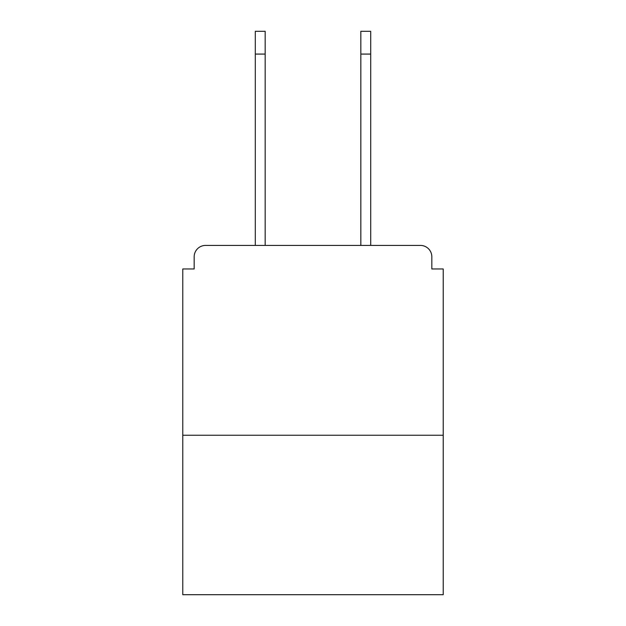 <?xml version="1.0" encoding="UTF-8"?>
<svg xmlns="http://www.w3.org/2000/svg" width="626" height="626" viewBox="0 0 626 626"><rect width="100%" height="100%" fill="white"/><g stroke="black" fill="none" stroke-linecap="round" stroke-linejoin="round"><path stroke-width="0.94" d="M431.83 268.961L431.83 256.809L431.83 268.961L443.224 268.961L443.224 594.7L182.776 594.7L182.776 268.961L194.17 268.961L194.17 256.809L194.17 268.961M443.224 435.25L182.776 435.25M431.83 256.809A11.393 11.393 0 0 0 420.437 245.423L205.563 245.423A11.393 11.393 0 0 0 194.17 256.809M370.709 245.423L420.437 245.423L370.709 245.423L370.709 54.079L360.834 54.079L360.834 31.3L370.709 31.3L370.709 54.079M255.291 245.423L205.563 245.423L255.291 245.423L255.291 31.3L265.166 31.3L265.166 54.079L255.291 54.079M265.166 245.423L265.166 54.079M360.834 245.423L360.834 54.079"/></g></svg>
